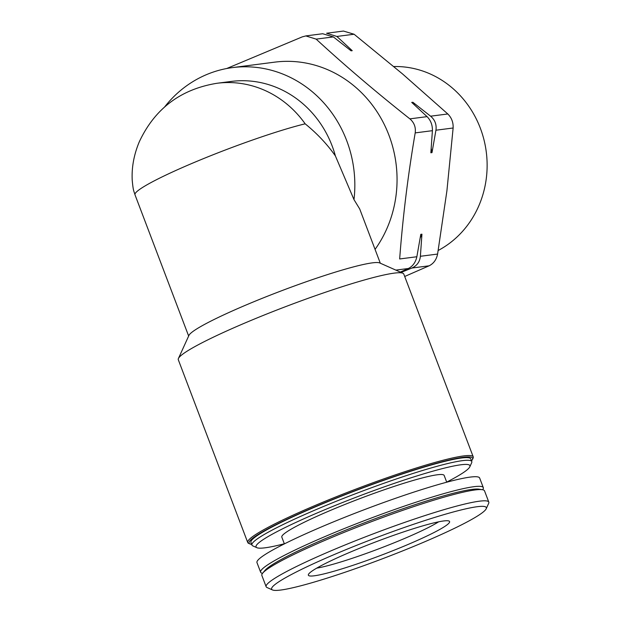 <?xml version="1.0" encoding="UTF-8"?>
<svg xmlns="http://www.w3.org/2000/svg" width="621" height="621" viewBox="0 0 621 621"><rect width="100%" height="100%" fill="white"/><g stroke="black" fill="none" stroke-linecap="round" stroke-linejoin="round"><path stroke-width="0.93" d="M401.065 272.425L411.878 268.039C416.978 265.726 419.812 261.806 420.386 256.287L421.938 234.187L420.797 234.334L416.862 256.745C415.628 262.349 412.794 266.262 408.354 268.497L400.297 272.083M404.706 276.477L429.08 265.819C433.613 263.583 436.447 259.671 437.588 254.067L446.91 190.833L453.128 127.996C453.377 122.391 451.599 117.718 447.803 113.969L402.493 73.899L354.079 34.233L343.514 31.073M435.934 130.216C436.734 124.542 434.956 119.869 430.601 116.189L412.864 102.263L411.723 102.411L427.077 116.639C430.772 120.404 432.55 125.085 432.402 130.674L430.858 152.774L431.991 152.626L435.934 130.216L453.128 127.996M322.741 33.751L333.353 36.911L351.09 50.829L352.231 50.681L336.885 36.453L326.63 33.255M164.712 106.851A116.088 107.324 82.6 0 1 232.51 67.596L274.73 62.147A116.088 107.324 82.6 0 1 382.365 120.761A116.088 107.324 82.6 0 1 375.061 249.386M226.719 68.512L302.318 36.849L305.85 35.933L316.151 39.123C345.354 65.966 376.59 92.545 409.876 118.859C414.153 122.547 415.93 127.227 415.201 132.894C407.981 175.176 402.796 217.203 399.66 258.965L416.862 256.745M305.159 123.82C317.09 133.507 327.166 144.204 335.394 155.925A102.519 94.78 82.6 0 0 231.284 81.429L217.04 83.268A102.519 94.78 82.6 0 1 305.159 123.82A102.519 9.781 -20.8 0 0 197.043 161.281A102.519 9.781 -20.8 0 0 134.99 194.769L188.644 336.023M232.51 67.596A116.088 107.324 82.6 0 1 353.986 199.613L335.394 155.925M380.316 263.219L359.699 208.943L353.986 199.613M251.652 544.353A119.543 11.403 -20.8 0 1 250.007 543.957L248.641 543.352A120.606 11.504 -20.8 0 1 247.732 542.513L178.297 359.722A120.606 11.504 -20.8 0 1 178.421 358.496L188.924 335.425A102.519 9.781 -20.8 0 1 281.173 290.915A102.519 9.781 -20.8 0 1 379.71 262.947L402.882 273.232A120.606 11.504 -20.8 0 1 403.79 274.071L473.225 456.854A120.606 11.504 -20.8 0 1 473.101 458.088L472.48 459.447A119.543 11.403 -20.8 0 1 471.51 460.836M178.421 358.496A120.606 11.504 -20.8 0 1 286.956 306.137A120.606 11.504 -20.8 0 1 402.882 273.232M247.732 542.513A120.606 11.504 -20.8 0 1 356.392 488.929A120.606 11.504 -20.8 0 1 473.225 456.854M250.007 543.957A119.543 11.403 -20.8 0 1 356.803 490.016A119.543 11.403 -20.8 0 1 472.48 459.447M284.333 543.771A114.396 10.914 -20.8 0 1 256.915 547.706L252.817 545.882A117.594 11.217 -20.8 0 1 251.924 545.075L250.923 542.436A117.594 11.217 -20.8 0 1 356.873 490.186A117.594 11.217 -20.8 0 1 470.78 458.919L471.781 461.558A117.594 11.217 -20.8 0 1 471.657 462.754L469.802 466.829A114.396 10.914 -20.8 0 1 446.685 482.098M251.924 545.075A117.594 11.217 -20.8 0 1 357.875 492.826A117.594 11.217 -20.8 0 1 471.781 461.558M256.915 547.706A114.396 10.914 -20.8 0 1 359.109 496.086A114.396 10.914 -20.8 0 1 469.802 466.829M284.379 543.887L281.81 537.126A86.839 8.283 -20.8 0 1 360.048 498.547A86.839 8.283 -20.8 0 1 444.162 475.453L446.732 482.214M262.543 573.338A119.1 11.364 -20.8 0 1 260.626 572.213L256.978 562.61A119.1 11.364 -20.8 0 1 364.279 509.694A119.1 11.364 -20.8 0 1 479.653 478.023L483.301 487.632A119.1 11.364 -20.8 0 1 482.618 489.744M260.626 572.213A119.1 11.364 -20.8 0 1 367.927 519.296A119.1 11.364 -20.8 0 1 483.301 487.632M272.487 589.95L267.03 587.528A119.1 11.364 -20.8 0 1 266.13 586.705L261.86 575.457A119.1 11.364 -20.8 0 1 262.73 573.105L264.911 570.474A116.088 11.077 -20.8 0 1 368.649 521.19A116.088 11.077 -20.8 0 1 478.938 489.169L482.315 489.69A119.1 11.364 -20.8 0 1 484.535 490.869L488.805 502.117A119.1 11.364 -20.8 0 1 488.68 503.328L486.204 508.77A114.838 10.961 -20.8 0 1 422.373 542.777A114.838 10.961 -20.8 0 1 272.487 589.95A114.838 10.961 -20.8 0 1 375.084 538.135A114.838 10.961 -20.8 0 1 486.204 508.77M262.73 573.105A119.1 11.364 -20.8 0 1 369.161 522.54A119.1 11.364 -20.8 0 1 482.315 489.69M266.13 586.705A119.1 11.364 -20.8 0 1 373.431 533.788A119.1 11.364 -20.8 0 1 488.805 502.117M407.523 544.695A75.529 7.204 -20.8 0 1 308.334 574.782A75.529 7.204 -20.8 0 1 350.43 552.061A75.529 7.204 -20.8 0 1 449.332 521.221A75.529 7.204 -20.8 0 1 407.523 544.695M393.768 66.532A96.969 89.649 82.6 0 1 484.201 140.711A96.969 89.649 82.6 0 1 438.193 250.48M431.991 152.626A132.273 122.29 -97.4 0 0 431.199 148.403M414.486 104.941A132.273 122.29 -97.4 0 0 412.864 102.263M352.231 50.681A132.273 122.29 -97.4 0 0 349.654 49.688M420.207 237.874A132.273 122.29 -97.4 0 0 421.938 234.187M316.733 568.13A71.764 6.847 159.2 0 0 379.097 548.7A71.764 6.847 159.2 0 0 438.636 521.826M411.878 268.039L429.08 265.819M420.386 256.287L437.588 254.067M430.601 116.189L447.803 113.969M336.885 36.453L354.079 34.233M395.841 270.112L408.354 268.497M409.876 118.859L427.077 116.639M415.201 132.894L432.402 130.674M316.151 39.123L333.353 36.911M326.623 33.231L343.514 31.05M305.85 35.909L322.734 33.728M217.04 83.268C180.688 89.176 154.776 108.691 139.29 141.813C133.934 154.598 131.574 167.367 132.211 180.113C133.267 191.672 133.88 190.756 134.99 194.769"/></g></svg>
